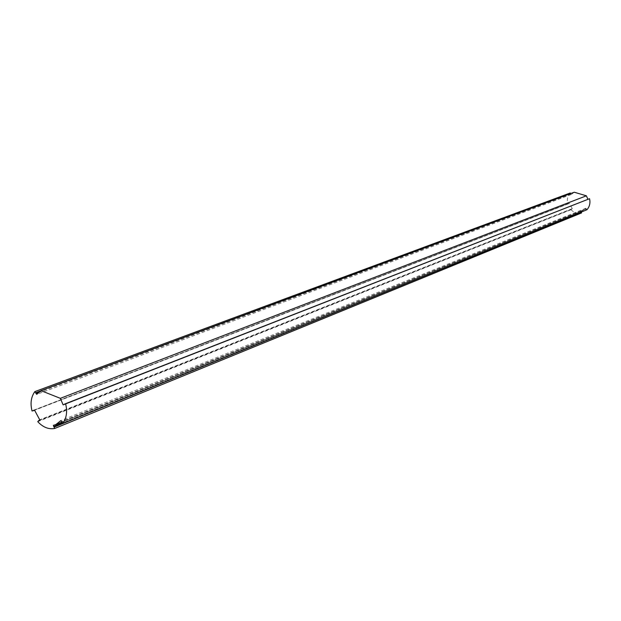 <?xml version="1.0" encoding="UTF-8"?>
<svg xmlns="http://www.w3.org/2000/svg" width="621" height="621" viewBox="0 0 621 621"><rect width="100%" height="100%" fill="white"/><g stroke="black" fill="none" stroke-linecap="round" stroke-linejoin="round"><path stroke-width="0.47" stroke-dasharray="3.1 2.33" d="M574.231 192.223L571.351 194.458L570.8 193.558L40.349 390.997M570.87 193.985L38.269 392.588M571.351 194.458L36.724 394.366M588.809 198.883L64.25 404.457M588.553 199.209L64.103 404.682M581.272 212.056L580.868 211.202L585.828 208.268L586.387 209.168L61.758 422.319M586.387 209.168L586.954 209.743M586.309 208.749L61.603 421.558M585.828 208.268L60.796 420.642M580.868 211.202L53.352 425.346M581.039 211.862L62.372 423.017M570.233 192.991C567.578 196.127 566.725 199.791 567.679 203.991L569.286 203.331L572.298 208.633L570.947 209.743L37.749 421.651M570.947 209.743C574.045 212.669 577.577 213.725 581.567 212.918M571.467 209.168L39.317 420.363M571.863 209.114L39.107 420.627M572.298 208.633L39.736 419.819M569.286 203.331L34.481 410.031M568.665 203.486L33.534 410.233M568.417 203.812L34.543 410.256M567.679 203.991L32.059 411.024M582.42 210.721L61.735 422.226"/><path stroke-width="0.93" d="M34.83 391.626L36.724 394.366L40.97 390.648L60.346 398.34L63.132 404.892L65.616 403.875C67.557 411.576 66.587 418.088 62.713 423.406L60.796 420.642L55.735 424.663L53.352 425.346L54.625 428.506C48.492 429.499 42.872 427.217 37.749 421.651L39.736 419.819L34.481 410.031L32.059 411.024C30.118 403.433 31.042 396.966 34.83 391.626L570.233 192.991L570.753 193.511M40.349 390.997L35.77 392.697M38.269 392.588L35.933 393.458M587.893 199.24L586.387 195.809L574.231 192.223L40.97 390.648M586.387 195.809L60.346 398.34M64.25 404.457L63.132 404.892M62.713 423.406L586.954 209.743C589.639 206.607 590.509 202.927 589.554 198.704L64.46 404.124M589.554 198.704L65.616 403.875M62.372 423.017L53.693 426.549M54.625 428.506L581.567 212.918L581.365 212.134L54.221 427.077M39.317 420.363L38.494 420.689M34.543 410.256L33.185 410.784M61.735 422.226L55.735 424.663"/></g></svg>
